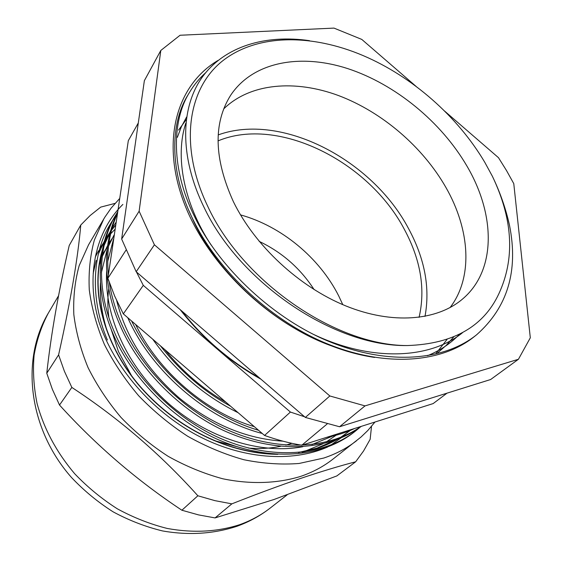 <?xml version="1.0" encoding="UTF-8"?>
<svg xmlns="http://www.w3.org/2000/svg" width="562" height="562" viewBox="0 0 562 562"><rect width="100%" height="100%" fill="white"/><g stroke="black" fill="none" stroke-linecap="round" stroke-linejoin="round"><path stroke-width="0.84" d="M119.741 198.414L111.185 208.045L104.82 217.227L88.578 244.765L79.172 265.657C74.929 280.951 73.144 297.235 73.826 314.502C75.989 332.107 80.731 349.803 88.044 367.583C96.79 385.125 107.764 401.732 120.971 417.397C135.266 432.248 151.023 445.237 168.235 456.386C185.987 466.263 204.161 473.724 222.749 478.768C250.526 484.528 277.207 483.573 300.551 476.428C312.669 472.298 323.445 466.551 332.873 459.189L360.994 437.06L367.773 430.548L374.987 422.027M103.851 218.836L94.367 240.037C90.131 255.598 88.438 272.212 89.281 289.88C91.662 307.92 96.692 326.086 104.37 344.387C113.524 362.462 124.968 379.603 138.709 395.81C153.566 411.187 169.907 424.675 187.715 436.281C206.078 446.586 224.835 454.412 243.978 459.758C263.023 463.594 281.386 464.837 299.061 463.474L323.747 458.051C336.104 453.927 347.056 448.139 356.603 440.685M115.055 203.381L100.675 207.125L90.215 215.471L80.766 225.032C77.928 258.091 70.538 301.373 58.596 354.868L64.391 371.243L71.838 387.422C118.434 417.973 160.444 454.089 197.866 495.775L214.895 500.644L231.846 503.854C256.693 494.04 279.686 485.54 300.825 478.36C321.605 471.385 339.884 465.863 355.662 461.795L363.579 450.963L370.154 439.315L371.517 426.368M355.662 461.795L336.849 475.923L274.052 499.478L215.07 517.918L198.505 514.89L181.891 510.233C136.924 480.433 96.13 445.371 59.509 405.04L52.336 389.241L46.772 373.238C51.107 333.772 58.596 291.193 69.224 245.496L80.766 225.032M335.507 440.095L317.087 448.069L298.422 452.515M273.104 454.005C224.582 452.059 173.419 425.877 137.964 383.874C103.654 342.455 90.953 291.776 101.947 252.176M104.054 245.615L110.538 231.389M111.831 229.148L112.189 228.558M231.846 503.854L215.07 517.918M197.866 495.775L181.891 510.233M58.596 354.868L46.772 373.238M71.838 387.422L59.509 405.04M122.867 204.428C96.004 230.806 85.248 275.19 98.996 322.082C114.149 367.386 151.255 410.59 196.581 435.016C241.723 459.21 291.896 462.765 327.73 446.973M350.407 430.359L340.593 437.384M336.961 439.561C326.431 445.561 314.769 449.755 301.963 452.157M277.818 454.314C228.383 453.948 175.147 427.83 138.498 384.851C102.937 342.434 90.201 290.02 102.375 249.893M104.462 243.838L110.805 230.42M112.077 228.277L116.229 222.053M348.609 431.096L346.789 432.859M346.297 433.323L342.665 436.534M340.909 437.981L331.06 444.935M93.187 273.371L96.193 260.417M98.273 254.249L104.574 240.719M105.825 238.569L109.871 232.415M111.571 230.125L115.793 225.004M95.266 257.115L98.505 250.757M99.741 248.601L104.033 242.018M105.375 240.192L106.625 238.569M107.3 237.719L109.618 234.965M110.658 233.799L114.971 229.352M218.211 134.901C281.197 112.091 372.227 159.524 408.602 228.692C424.795 258.71 430.26 287.941 424.998 316.399M108.761 288.657C107.518 297.839 107.546 307.386 108.845 317.298C107.546 307.386 107.518 297.839 108.761 288.657M110.855 328.377L118.371 351.383L131.592 375.795L118.371 351.383L110.855 328.377M218.035 140.893C278.169 115.723 368.904 161.505 404.422 229.486C420.713 259.848 425.596 289.135 419.083 317.354M342.792 304.653L338.682 295.858C319.385 257.649 281.302 226.17 240.522 214.888M99.572 262.559L100.935 259.173M102.27 256.181L107.356 246.725L102.467 254.677M213.939 440.51L235.97 446.411L213.939 440.51M248.559 448.083C259.77 448.982 270.441 448.399 280.578 446.333C270.441 448.399 259.77 448.982 248.559 448.083M285.833 445.111L291.875 443.327L285.833 445.111M314.123 289.606C300.333 268.362 282.012 252.282 259.159 241.365M180.177 309.634C202.446 338.331 229.359 361.514 260.93 379.181M233.406 201.709C254.881 245.763 299.146 286.887 345.728 305.883C392.374 324.822 437.11 320.811 462.575 299.012C496.583 270.294 495.48 214.663 467.05 166.261C441.289 121.94 395.367 84.237 347.745 68.606C300.27 53.214 252.872 61.722 230.582 95.385C213.068 123.401 214.01 158.842 233.406 201.709M450.043 307.604C473.429 277.221 469.973 229.542 445.968 187.546C422.779 146.851 382.076 111.971 338.556 95.575C295.113 79.439 250.125 83.064 223.69 108.93M117.388 214.248L116.84 214.93M116.081 215.885L113.18 219.805M112.505 220.775L109.92 224.758M107.391 340.01C89.695 298.584 92.147 252.956 110.503 223.774L113.046 219.756M116.615 213.602L115.4 215.625C96.973 244.913 94.599 290.835 112.569 332.655C131.901 379.877 177.915 424.514 225.685 442.723C275.457 461.908 324.204 456.056 354.327 431.967L356.153 430.513C325.995 454.623 277.192 460.454 227.294 441.191C179.404 422.912 133.271 378.17 113.854 330.821C95.828 288.931 98.167 242.925 116.615 213.609L117.76 211.755M117.634 212.598C102.684 241.765 102.439 284.421 119.179 323.255C138.596 370.344 184.427 415.227 232.036 434.11C281.555 454.026 330.709 449.319 361.296 426.361M360.959 426.474C330.042 448.357 280.86 452.115 231.987 431.834C184.919 412.606 139.748 367.991 120.507 321.38C115.119 308.587 111.388 295.64 109.33 282.538M108.368 275.001C106.274 251.804 109.323 231.27 117.514 213.412M115.603 226.261L113.264 241.997M359.849 427.422L356.153 430.513M127.799 317.734C151.529 371.587 207.476 419.484 262.222 433.45M326.943 437.257C336.898 435.438 346.122 432.515 354.608 428.483M347.112 430.864L339.23 433.358M258.548 430.281C207.434 415.339 155.793 371.32 131.634 321.035M152.716 339.181C175.808 371.601 204.28 396.112 238.133 412.712M230.645 406.263C203.69 391.433 180.269 371.271 160.381 345.785M407.134 345.56C454.496 344.007 485.589 325.567 500.412 290.252C514.982 255.984 512.305 217.993 492.382 176.264L484.809 162.355C457.714 116.446 412.234 76.53 363.2 55.624C311.531 33.615 256.546 33.678 222.011 61.349C187.75 88.986 178.864 145.628 207.434 205.657C241.822 281.169 335.395 345.595 407.134 345.56C334.179 346.705 239.721 282.721 204.132 207.497C179.074 156.573 180.451 106.801 202.763 76.46C225.165 46.14 265.714 34.303 309.444 40.668M136.44 271.959L143.282 285.356L123.317 313.877L114.697 296.146L107.876 278.288L128.312 140.69L138.294 122.98M507.219 215.934L509.488 225.229C518.6 270.772 507.648 307.288 476.639 334.762C444.338 360.649 389.361 365.567 331.053 342.314C275.19 320.164 219.405 268.622 194.424 216.314C171.305 169.907 171.199 121.23 189.759 91.985C194.108 84.771 199.405 78.35 205.643 72.73M476.632 334.762L474.138 336.743C441.837 362.623 386.986 367.576 328.833 344.436C273.111 322.384 217.536 271.032 192.661 218.829C169.647 172.541 169.584 123.921 188.137 94.683L189.759 91.985M462.519 332.697C430.211 359.125 371.714 361.97 314.13 334.678M211.066 244.948C183.683 203.346 174.761 156.285 185.846 123.043M459.526 334.264C450.703 343.431 440.046 350.576 427.57 355.69M177.353 137.339L181.393 126.703L186.584 117.037M453.689 336.947L446.312 345.272L437.847 352.69M178.547 130.103L186.219 119.664M447.036 339.462L436.14 353.259M509.488 225.229C505.8 208.628 500.103 192.309 492.382 176.264M447.043 393.154L433.147 403.586L301.773 445.23C289.472 443.179 277.066 439.92 264.547 435.452L123.317 313.877M143.282 285.356L290.406 412.058L304.569 416.772M290.406 412.058L264.547 435.452M327.126 423.98L301.773 445.23M125.972 250.167L107.876 278.288M164.835 349.613C182.355 371.475 202.734 389.016 225.973 402.244M135.653 324.499C158.273 371.58 206.465 412.649 254.319 426.642M116.664 300.558C125.804 336.807 146.605 369.227 179.06 397.812C211.6 424.331 246.24 438.789 283.002 441.184M113.559 238.899L107.651 261.632M106.647 271.411C104.251 315.879 126.661 365.799 167.617 402.722C207.504 438.227 260.944 454.756 302.848 446.713M311.98 444.542L332.809 436.042M114.03 235.064L108.522 246.156M107.096 249.739L101.343 272.795M100.436 282.763C99.671 299.665 102.284 316.849 108.262 334.313M304.428 451.427L323.002 443.776M326.234 441.957L336.111 435.22M113.924 235.864L108.88 243.388M107.616 245.545L102.207 256.693M100.809 260.311L99.109 265.362M218.077 60.408C178.358 83.801 160.809 137.212 182.601 198.927C204.217 260.522 265.952 322.075 331.657 345.946C346.269 351.573 360.6 355.402 374.643 357.432M331.657 345.946C275.661 326.002 218.576 274.474 194.002 222.06L188.614 209.97M416.126 86.429L361.78 39.41L333.983 28.1L180.065 35.251L160.802 50.468L139.13 211.2L154.41 244.8L329.845 395.971L305.342 417.433L339.56 426.755L490.633 379.526L518.431 359.273L530.31 337.79L513.773 183.633L506.502 170.539L498.487 157.69L444.64 111.1M339.56 426.755L365.026 405.89L518.431 359.273M329.845 395.971L365.026 405.89M305.342 417.433L136.18 271.734L154.41 244.8M160.802 50.468L144.364 80.668L121.645 239.026L136.18 271.734M121.645 239.026L139.13 211.2M270.343 507.957C260.347 515.747 249.177 521.866 236.855 526.32C213.349 533.949 188.579 535.495 162.53 530.935C145.474 526.777 129.014 520.419 113.152 511.856C97.865 502.14 83.984 490.689 71.507 477.503C29.147 429.628 20.091 360.544 48.332 313.097C41.504 325.974 36.755 340.024 34.099 355.233C32.736 370.934 33.734 387.056 37.092 403.614C43.969 428.834 56.495 452.206 74.683 473.738C87.531 487.184 101.771 498.887 117.388 508.849C133.545 517.63 150.159 524.163 167.237 528.456C193.166 533.155 217.29 531.898 239.616 524.697C251.045 520.609 261.288 515.031 270.343 507.957L287.14 494.862M48.332 313.097L58.567 295.717M100.507 257.853L101.251 256.644M109.323 225.734L110.503 223.767M259.166 377.664C229.057 360.621 203.296 338.429 181.877 311.095"/></g></svg>
